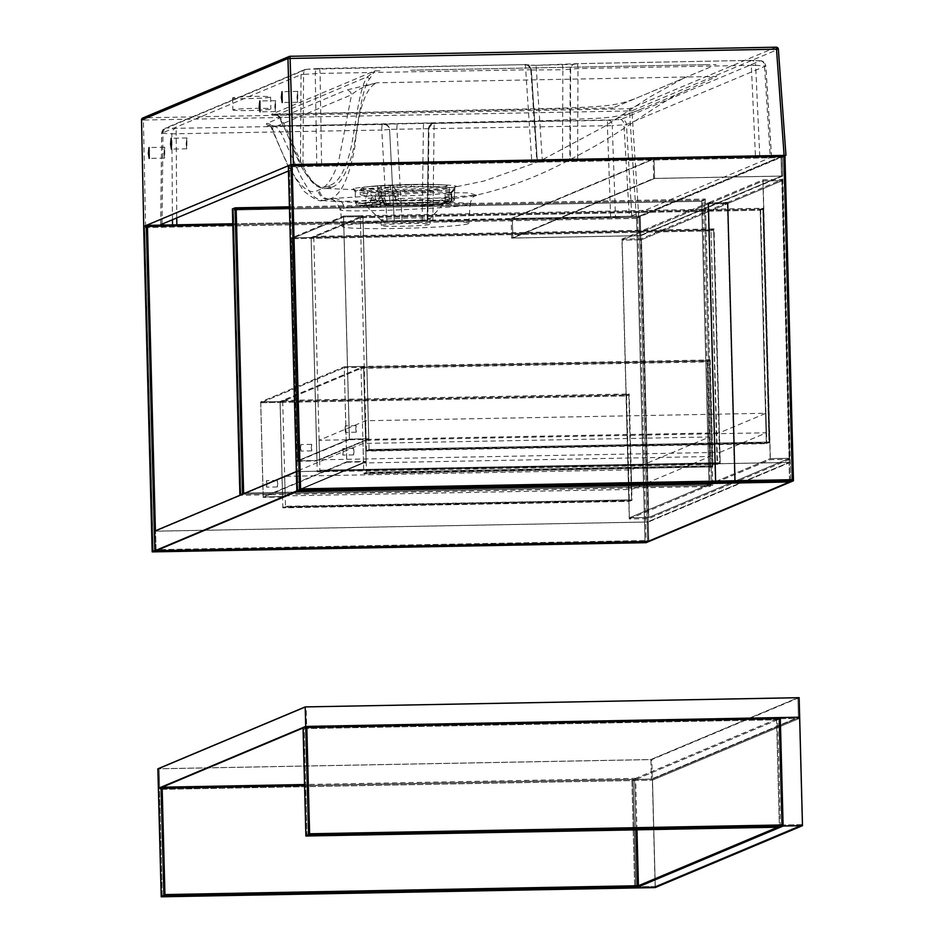 <?xml version="1.0" encoding="UTF-8"?>
<svg xmlns="http://www.w3.org/2000/svg" width="944" height="944" viewBox="0 0 944 944"><rect width="100%" height="100%" fill="white"/><g stroke="black" fill="none" stroke-linecap="round" stroke-linejoin="round"><path stroke-width="0.71" stroke-dasharray="4.72 3.54" d="M762.87 209.108L760.215 210.229L760.191 209.356L762.846 208.246L768.971 442.087L369.092 449.556L366.425 450.677L766.316 443.208L760.215 210.229L762.87 209.108L362.992 216.577L362.968 215.716L360.301 216.825L760.191 209.356L762.846 208.246L768.971 442.087L766.316 443.208L768.971 442.087L369.092 449.556L362.992 216.577L762.87 209.108M343.592 216.07L349.445 439.503L297.584 461.297L291.731 237.864L311.095 237.51L362.909 215.739L368.75 438.736L349.374 439.09L368.75 438.736L316.995 460.483L297.631 460.837L316.995 460.483L311.154 237.487L291.79 237.841L343.533 216.093L343.557 216.967L291.814 238.714L291.79 237.841L311.154 237.487L311.178 238.348L362.933 216.601L311.178 238.348L291.814 238.714L343.557 216.967L362.933 216.601L343.557 216.967L349.374 439.09L297.631 460.837L291.814 238.714L311.178 238.348L316.995 460.483L368.75 438.736L362.909 215.739L343.592 216.07L763.283 208.235L760.191 209.356L766.316 443.208L366.425 450.677L369.092 449.556L366.437 451.102L360.325 217.698L362.992 216.577L360.325 217.698L760.215 210.229L360.325 217.698L360.301 216.825M763.283 208.235L769.419 442.512L766.752 443.633L366.437 451.102M769.419 442.512L369.104 449.993M760.616 209.356L766.752 443.633M636.563 218.383L144.774 227.575L147.441 226.454L144.774 227.575L153.247 550.789L645.023 541.596L636.563 218.383L639.218 217.273L647.69 540.487L155.902 549.668L155.406 530.799L155.902 549.668L153.247 550.789L155.902 549.668L647.69 540.487L645.023 541.596L647.69 540.487L639.218 217.273L636.563 218.383L645.023 541.596L153.247 550.789L144.774 227.575L636.563 218.383M232.826 224.861L639.218 217.273L232.826 224.861M143.677 226.501L637.613 217.285L646.133 542.67M232.79 223.775L640.268 216.164L637.613 217.285M782.788 176.021L640.775 235.681L511.648 238.1L653.649 178.428L782.788 176.021L782.281 156.492L640.268 216.164L648.788 541.549L648.28 522.02L154.344 531.248M797.916 697.769L306.127 706.95L306.647 726.479L798.423 717.287L651.395 779.071L159.607 788.252L162.12 787.202L159.607 788.252L159.099 768.735L650.876 759.542L797.916 697.769L798.423 717.287L651.395 779.071L159.607 788.252L159.099 768.735L306.127 706.95L159.099 768.735L650.876 759.542L651.395 779.071L650.876 759.542L797.916 697.769L306.127 706.95L306.647 726.479L798.423 717.287L797.916 697.769M303.059 727.977L306.647 726.479L303.059 727.977M799.131 697.687L651.808 759.59L157.872 768.817M780.452 827.145L777.62 718.691L780.275 717.57L632.952 779.473L158.391 788.334L652.316 779.107L799.651 717.204L652.316 779.107L651.808 759.59M780.157 718.714L799.533 718.349L780.157 718.714L633.129 780.499L652.493 780.133L633.129 780.499L635.914 886.794L638.427 885.732L635.914 886.794L655.278 886.428L802.306 824.643L799.533 718.349L652.493 780.133L655.278 886.428L802.306 824.643L799.533 718.349L652.493 780.133L655.278 886.428L635.914 886.794L633.129 780.499L780.157 718.714L782.942 825.009L777.726 827.204L782.942 825.009L781.549 771.862M802.306 824.643L782.942 825.009L802.306 824.643M655.16 887.572L652.316 779.107L632.952 779.473L635.796 887.938L632.952 779.473L635.607 778.352L304.546 784.535M634.687 886.876L637.342 885.755L634.687 886.876L631.902 780.582L159.489 789.408L162.274 895.691L634.687 886.876L631.902 780.582L159.489 789.408L162.156 788.287L159.489 789.408L162.274 895.691L401.165 891.23M304.57 785.62L634.569 779.461L635.878 829.847L634.569 779.461L304.57 785.62M631.902 780.582L634.569 779.461L631.902 780.582M162.274 895.691L164.929 894.582L162.274 895.691M636.964 829.823L635.607 778.352M782.01 824.962L779.355 826.083L776.57 719.788L304.157 728.615L306.942 834.909L779.355 826.083L782.01 824.962M779.225 718.667L776.57 719.788L304.157 728.615L306.942 834.909L779.355 826.083L776.57 719.788L779.225 718.667M306.812 727.494L304.157 728.615L306.812 727.494M309.597 833.788L306.942 834.909L309.597 833.788M777.62 718.691L303.048 727.553M297.785 491.14L297.277 471.622L155.571 531.165L647.348 521.985L789.066 462.442L297.277 471.622L789.066 462.442L647.348 521.985L155.571 531.165L297.277 471.622L297.785 491.14M156.079 550.694L155.571 531.165L156.079 550.694M647.855 541.502L647.348 521.985L647.855 541.502M789.573 481.959L789.066 462.442L789.573 481.959M640.775 235.681L640.268 216.164L511.141 218.571L653.142 158.899L782.281 156.492L790.801 481.877L790.281 462.359L648.28 522.02M296.345 471.575L790.281 462.359M639.336 216.117L781.054 156.574L781.561 176.091L639.855 235.646L512.875 238.018L654.581 178.463L781.561 176.091L781.054 156.574L654.074 158.946L512.356 218.489L639.336 216.117L639.855 235.646L512.875 238.018L654.581 178.463L781.561 176.091L639.855 235.646L639.336 216.117L512.356 218.489L512.875 238.018L512.356 218.489L654.074 158.946L654.581 178.463L654.074 158.946L781.054 156.574L639.336 216.117M653.649 178.428L653.142 158.899M511.648 238.1L511.141 218.571M715.245 481.723L629.388 517.796L648.752 517.442L734.609 481.357L727.34 203.703L641.483 239.776L648.752 517.442L629.388 517.796L622.12 240.142L707.965 204.057L715.245 481.723L734.609 481.357L727.34 203.703L641.483 239.776L648.752 517.442L734.609 481.357L715.245 481.723L707.965 204.057L727.34 203.703L707.965 204.057L622.12 240.142L641.483 239.776L622.12 240.142L629.388 517.796L715.245 481.723M629.27 518.952L715.41 482.75L708.083 202.913L621.943 239.115L629.27 518.952L648.634 518.586L734.786 482.384L715.41 482.75M734.786 482.384L727.458 202.559L641.306 238.749L621.943 239.115M641.306 238.749L648.634 518.586M727.458 202.559L708.083 202.913M719.918 452.341L766.469 432.789L366.154 440.258L319.615 459.822L719.918 452.341L719.411 432.824L765.962 413.26L365.647 420.741L319.096 440.293L719.411 432.824M319.615 459.822L319.096 440.293M366.154 440.258L365.647 420.741M766.469 432.789L765.962 413.26M285.194 495.883L363.511 462.973L710.018 456.507L631.701 489.417L285.194 495.883L284.687 476.366L631.194 469.888L709.51 436.978L363.003 443.456L284.687 476.366M631.701 489.417L631.194 469.888M363.511 462.973L363.003 443.456M710.018 456.507L709.51 436.978M355.758 429.107L356.266 432.187L356.136 425.661L355.758 429.107M344.997 429.308L345.504 432.387L345.374 425.862L344.997 429.308M311.284 447.798L311.78 450.878L311.662 444.353L311.284 447.798M300.522 447.999L301.018 451.079L300.9 444.553L300.522 447.999M349.445 439.503L368.821 439.137L362.968 215.716L343.533 216.093L349.374 439.09L297.631 460.837L291.731 237.864M297.584 461.297L316.948 460.932L311.095 237.51L710.985 230.041L713.64 228.92L713.664 229.781L711.009 230.902L710.985 230.041L717.11 463.882L719.765 462.761L319.886 470.23L317.219 471.351L717.11 463.882L711.009 230.902L311.119 238.372L711.009 230.902L713.664 229.781L719.765 462.761L717.11 463.882L720.201 462.749L713.64 228.92L710.985 230.041L717.534 463.87L317.219 471.351L311.095 237.51L313.762 236.389L714.077 228.908L720.201 462.749L319.886 470.23L313.786 237.251L713.664 229.781L313.786 237.251L311.119 238.372L313.786 237.251L313.762 236.389M368.821 439.137L316.948 460.932M277.748 483.493L277.253 480.425L277.371 486.939L277.748 483.493M266.987 483.694L266.491 480.626L266.609 487.139L266.987 483.694M354 451.456L353.504 448.376L353.622 454.902L354 451.456M343.238 451.657L342.743 448.577L342.861 455.102L343.238 451.657M260.745 402.758L280.12 402.404L282.586 496.544L366.107 461.451L363.641 367.299L344.265 367.664L346.731 461.805L263.211 496.91L282.586 496.544L366.107 461.451L363.617 366.437L344.241 366.803L344.265 367.664L363.641 367.299L280.12 402.404L260.745 402.758L344.265 367.664L260.745 402.758L260.733 401.896L280.097 401.53L280.12 402.404L363.641 367.299L363.617 366.437L280.097 401.53L282.586 496.544L263.211 496.91L260.745 402.758M346.731 461.805L366.107 461.451L346.731 461.805L344.241 366.803L260.733 401.896L263.211 496.91L346.731 461.805M629.2 393.967L626.12 395.088L628.775 393.978L282.693 400.433L280.038 401.554L626.545 395.088L629.2 393.967L631.984 500.261L285.477 506.727L282.822 507.848L285.466 506.291L282.716 401.306L280.061 402.427L626.143 395.961L280.061 402.427L282.716 401.306L628.798 394.84L626.143 395.961L626.12 395.088L628.893 500.945L282.811 507.412L628.893 500.945L626.143 395.961L628.798 394.84L631.548 499.836L285.466 506.291L282.811 507.412L280.097 401.53L260.674 401.92L280.038 401.554L282.539 497.004L366.178 461.852L346.802 462.218L344.241 366.803L363.676 366.414L344.3 366.768M366.178 461.852L363.676 366.414L361.021 367.523L707.091 361.068L709.758 359.947L712.519 465.805L366.449 472.271L363.782 473.392L709.864 466.926L712.519 465.805L709.864 466.926L707.115 361.93L361.033 368.396L363.7 367.275L709.77 360.809L707.115 361.93L709.77 360.809L363.7 367.275L363.676 366.414L710.183 359.935L707.528 361.056L710.301 466.914L712.956 465.793L709.758 359.947L707.091 361.068L709.864 466.926L712.956 465.793L366.449 472.271L363.7 367.275L361.033 368.396L363.782 473.392L366.461 472.708L363.794 473.817L710.301 466.914L363.794 473.817M282.539 497.004L263.164 497.358L346.802 462.218M260.674 401.92L263.164 497.358M711.41 230.029L714.077 228.908M720.213 463.185L717.546 464.306L720.213 463.185L319.898 470.667L317.231 471.788L319.898 470.667M717.546 464.306L317.231 471.788M282.693 400.433L282.716 401.306L628.798 394.84L631.548 499.836L628.893 500.945L631.548 499.836L285.477 506.727M631.984 500.261L629.329 501.37L282.822 507.848M626.545 395.088L629.329 501.37M236.165 208.907L233.51 210.028L240.944 494.196L709.062 485.452L701.616 201.284L233.51 210.028L701.616 201.284L709.062 485.452L240.944 494.196L233.51 210.028L236.165 208.907M243.611 493.075L240.944 494.196L243.611 493.075M711.717 484.331L245.263 493.051L711.717 484.331L709.062 485.452L711.717 484.331L704.271 200.163L701.616 201.284L704.271 200.163L711.717 484.331M289.442 207.916L704.271 200.163L289.442 207.916M289.419 206.83L705.321 199.054L702.666 200.175L710.159 486.514L239.906 495.305M705.321 199.054L712.826 485.393L710.159 486.514M232.401 208.954L702.666 200.175M712.826 485.393L242.561 494.184M361.021 367.523L361.033 368.396L707.115 361.93L707.528 361.056M710.183 359.935L712.968 466.23L710.301 467.351M712.968 466.23L366.461 472.708M708.708 203.751L762.941 180.965L782.305 180.599L728.072 203.385L735.352 481.051L789.585 458.265L782.305 180.599L789.585 458.265L735.352 481.051L728.072 203.385L782.305 180.599L762.941 180.965L770.21 458.631L715.977 481.416L708.708 203.751L728.072 203.385L708.708 203.751L762.941 180.965L770.21 458.631L789.585 458.265L770.21 458.631L743.093 470.018L715.977 481.416L735.352 481.051L715.977 481.416L708.708 203.751M789.75 459.291L735.234 482.195L727.907 202.37L782.423 179.454L789.75 459.291L770.387 459.645L715.859 482.561L735.234 482.195M715.859 482.561L708.531 202.724L763.059 179.82L782.423 179.454M763.059 179.82L770.387 459.645M708.531 202.724L727.907 202.37M292.109 165.66L289.442 166.781L297.915 489.995L789.691 480.815L781.231 157.601L289.442 166.781L781.231 157.601L789.691 480.815L297.915 489.995L289.442 166.781L292.109 165.66M300.57 488.886L297.915 489.995L300.57 488.886M792.346 479.694L789.691 480.815L792.346 479.694M783.886 156.48L781.231 157.601L783.886 156.48M784.936 155.371L782.281 156.492L288.345 165.719M448.931 192.576A44.545 2.407 178.5 0 0 449.344 192.234A44.545 2.407 178.5 0 0 404.74 190.995A44.545 2.407 178.5 0 0 360.278 194.57A44.545 2.407 178.5 0 0 401.802 195.88A44.545 2.407 178.5 0 0 448.931 192.576M331.014 199.267L334.778 198.334L425.992 192.659L468.897 192.847L476.283 195.207L413.354 199.904L338.92 201.391L331.014 199.267M341.02 208.943C325.751 213.993 461.911 207.94 469.463 204.636C483.8 200.553 365.953 203.751 344.265 208.128L340.418 209.497C336.536 202.087 334.247 199.219 333.562 200.895L338.92 201.391M454.43 199.231A2.171 2.053 18.3 0 1 454.335 199.939L454.288 199.385A2.171 2.148 110.3 0 1 452.188 201.579A13.039 0.708 178.5 0 0 447.716 201.756L449.025 200.329L449.757 196.553L445.273 196.989L447.987 197.284L446.925 201.214L444.683 203.031A13.039 0.708 178.5 0 0 448.707 203.043A2.171 1.994 81.4 0 0 450.654 200.907L451.114 200.624A2.171 1.829 -139.7 0 1 449.403 202.582L448.707 203.043A47.578 2.572 -1.5 0 1 387.075 206.016L385.305 205.662A2.171 0.767 -68 0 1 385.128 205.65L385.128 205.65A2.171 0.767 -68 0 1 385.069 203.81L380.585 196.128A45.619 2.466 -1.5 0 1 373.387 196.01L371.263 198.157L365.576 198.334L367.782 192.706C357.587 192.364 353.422 191.75 355.274 190.865C357.741 189.98 365.375 189.142 378.178 188.352L375.299 194.252L375.5 199.42L381.128 196.222L381.057 194.051L383.465 191.774A45.619 2.466 -1.5 0 1 391.89 191.372L394.214 193.414L397.955 193.154L394.085 187.561L411.171 187.065C437.296 186.652 451.787 187.113 454.619 188.458L454.43 199.231L451.079 196.494L450.382 192.305A45.619 2.466 -1.5 0 1 449.143 192.824L449.108 195.137L451.374 195.349L452.341 189.414C444.246 191.184 407.395 192.965 381.27 192.895L384.916 198.641L385.069 203.81L386.19 204.01A2.171 0.826 -90.2 0 0 387.028 206.016A2.171 0.826 -90.2 0 0 387.075 206.016A13.039 0.708 178.5 0 0 388.385 205.745L384.538 204.223L382.886 200.376L372.597 200.27L372.325 204.022L370.827 205.462L373.93 206.842A39.152 2.112 178.5 0 0 381.105 207.055A39.152 2.112 178.5 0 0 389.907 207.102L389.07 206.028L380.208 204.258L381.105 207.055M389.07 206.028L388.385 205.745A42.999 2.325 178.5 0 0 444.683 203.031L441.19 204.636A39.152 2.112 178.5 0 0 443.881 204.022A39.152 2.112 178.5 0 0 444.187 203.845L444.187 203.845A39.152 2.112 178.5 0 0 443.94 203.467L429.898 218.866A24.45 1.322 -1.5 0 1 405.519 220.754A24.45 1.322 -1.5 0 1 381.093 220.141A24.45 1.322 -1.5 0 1 381.046 220.07A24.45 1.322 -1.5 0 1 381.282 219.881A24.45 1.322 -1.5 0 1 407.135 218.064A24.45 1.322 -1.5 0 1 429.933 218.796A24.45 1.322 -1.5 0 1 429.898 218.866M380.467 202.453L379.099 201.992L381.494 200.175L382.167 196.246L394.179 195.668L395.807 199.491L399.678 201.001L400.197 202.783A39.152 2.112 178.5 0 0 390.332 203.172A39.152 2.112 178.5 0 0 381.459 203.68L380.467 202.453L389.742 200.258L390.332 203.172M377.482 201.438A2.171 1.168 61.4 0 1 375.5 199.42L374.544 199.703A2.171 1.322 86.1 0 0 375.924 201.886L377.482 201.438L381.128 196.222L382.167 196.246M374.544 199.703A49.749 2.69 178.5 0 0 355.274 202.335L355.274 190.865A2.171 2.148 67.7 0 0 353.233 188.776L352.891 189.402L354.271 189.827L361.056 190.476L390.875 190.83L430.806 189.473L454.076 187.29A2.171 2.065 78.9 0 0 453.993 187.301L453.993 187.301A2.171 2.065 78.9 0 0 452.341 189.414L453.226 188.977A4.342 4.213 75.9 0 1 450.087 192.694L453.887 190.369A4.342 4.342 33.5 0 0 453.887 190.358A4.342 4.342 33.5 0 0 454.583 188.411L453.226 188.977A2.171 2.112 76 0 1 454.807 187.113L452.377 187.573M365.068 203.68L365.8 203.503A2.171 1.652 -120.3 0 0 368.066 205.391L366.874 205.698A2.171 1.746 92.7 0 1 366.709 205.698L366.709 205.698A2.171 1.746 92.7 0 1 365.068 203.68A49.749 2.69 178.5 0 1 355.274 202.335L356.348 204.223C358.637 204.624 352.454 204.6 366.709 205.698L370.827 205.462A13.039 0.708 178.5 0 0 366.874 205.698A47.578 2.572 -1.5 0 1 375.924 201.886A13.039 0.708 178.5 0 0 379.099 201.992A42.999 2.325 178.5 0 0 370.827 205.462L364.337 204.86L366.024 205.886A39.152 2.112 -1.5 0 1 366.331 205.473A39.152 2.112 -1.5 0 1 381.459 203.68M399.3 198.511L398.097 198.334L397.695 200.458L399.607 200.753L399.3 198.511A49.749 2.69 178.5 0 1 454.288 199.385M615.5 217.073L629.306 216.152L623.937 124.832L612.231 125.623L615.5 217.073L610.674 217.273L427.231 220.389L428.493 128.797A5.428 5.369 -112.8 0 1 431.774 123.888L431.774 123.888A5.428 5.369 -112.8 0 1 433.733 123.463L608.007 120.277L620.94 119.404L760.25 60.864A5.428 5.369 -112.8 0 1 765.773 65.997L626.45 124.537L623.937 124.832A5.428 3.269 86.2 0 0 620.515 119.451M760.25 60.864L750.492 60.404A5.428 0.743 88.9 0 1 750.492 60.404L577.103 63.661L535.531 65.325A5.428 0.743 88.9 0 1 535.567 65.313L524.84 64.629A5.428 0.743 88.9 0 1 524.876 64.629L318.411 68.511A5.428 3.269 86.2 0 0 318.187 68.511A5.428 3.269 86.2 0 0 315.261 73.597L316.783 164.728L537.266 160.869L531.283 69.809L537.266 160.869M410.77 70.21L705.18 64.711L410.77 70.21M710.23 67.107L613.081 107.911L710.23 67.107M232.731 97.869A19.01 1.027 178.5 0 0 232.554 98.011A19.01 1.027 178.5 0 0 251.588 98.542A19.01 1.027 178.5 0 0 270.574 97.02A19.01 1.027 178.5 0 0 252.85 96.453A19.01 1.027 178.5 0 0 232.731 97.869M784.948 155.807L638.769 217.226L143.736 226.489M279.589 116.395L275.978 114.401L271.376 114.354L277.477 114.578A2.171 2.089 140.8 0 0 277.914 115.64L277.914 115.64A2.171 2.089 140.8 0 0 279.589 116.395L284.805 125.422L302.316 165.377L307.85 175.136L313.809 182.806L316.771 185.437L322.376 188.269L353.835 189.673L354.791 191.266M369.836 78.517A2.171 2.124 33.6 0 1 367.664 76.676C359.593 85.951 356.289 120.596 351.345 146.438C345.929 169.873 338.601 182.876 329.362 185.472L328.288 185.921C321.644 189.52 313.998 185.177 305.36 172.917C296.711 161.731 286.292 127.605 277.477 114.578L367.664 76.676L374.815 70.883L369.836 78.517C361.646 87.78 358.555 122.626 353.563 148.373C348.041 171.737 340.631 184.729 331.356 187.337L324.842 188.67C318.211 187.242 313.727 187.278 302.281 168.162L284.51 128.089L277.914 115.64L273.394 114.141L550.859 108.466C613.447 106.743 618.426 104.631 635.442 98.518L683.019 78.529M454.076 187.29L456.448 186.298C453.521 184.894 438.5 184.41 411.36 184.835L377.069 186.157C363.747 186.983 355.805 187.856 353.233 188.776M608.809 120.242A5.428 3.269 86.2 0 1 612.231 125.623L389.577 129.352A5.428 5.369 67.2 0 0 384.066 124.219A11.953 0.649 -1.5 0 1 384.173 124.183L613.258 119.9C651.938 105.339 686.418 90.848 716.697 76.44L377.163 82.777C366.638 85.019 358.095 89.019 351.534 94.778L272.25 128.089C290.457 176.788 305.738 197.52 318.069 190.275L319.131 189.827C326.895 187.313 333.409 177.779 338.672 161.247L351.534 94.778A5.428 5.369 67.2 0 0 346.07 90.117L377.163 82.777C366.119 86.506 358.661 108.053 354.791 147.429C348.82 179.36 340.241 196.588 329.078 199.125L323.957 200.506L319.556 199.951L314.635 197.178L310.222 192.541L301.348 177.543L281.536 133.895L276.946 127.287L273.725 126.248C267.742 125.41 265.429 124.478 266.786 123.428L346.07 90.117M233.038 109.799A19.01 1.027 178.5 0 0 232.873 109.941A19.01 1.027 178.5 0 0 251.906 110.472A19.01 1.027 178.5 0 0 270.881 108.949A19.01 1.027 178.5 0 0 253.157 108.383A19.01 1.027 178.5 0 0 233.038 109.799M760.05 60.829A5.428 4.331 92.6 0 1 760.427 60.817A5.428 4.331 92.6 0 1 764.51 65.773L770.245 156.928L771.567 157.105L631.819 215.857L629.306 216.152M394.25 220.955L389.577 129.352L394.25 220.955L172.504 224.896M288.475 170.994L300.452 165.955L302.965 165.66L303.567 74.375L320.087 73.396L531.342 69.738L537.325 160.81M163.973 153.011L164.622 158.132L164.799 147.264L163.973 153.011M186.145 143.7L186.794 148.822L186.959 137.954L186.145 143.7M274.798 106.436L275.459 111.569L275.624 100.689L274.798 106.436M296.971 97.126L297.62 102.247L297.797 91.379L296.971 97.126M575.887 63.744A5.428 5.369 67.2 0 0 570.648 69.077L570.306 160.244L759.767 156.456L755.637 65.372L765.832 65.938C764.616 62.339 762.823 60.628 760.427 60.817L751.554 60.416A5.428 4.331 92.6 0 1 755.637 65.372L751.33 65.337L755.46 156.433M770.245 156.928L759.767 156.456M316.783 164.728L302.965 165.66M165.436 225.038L172.504 225.356M570.306 160.244L536.77 161.105M394.698 220.766L427.29 220.341M468.318 223.681A63.295 3.422 -1.5 0 1 401.507 228.377A63.295 3.422 -1.5 0 1 342.365 226.525A63.295 3.422 -1.5 0 1 405.542 221.439A63.295 3.422 -1.5 0 1 468.897 223.209A63.295 3.422 -1.5 0 1 468.318 223.681M469.463 204.636L470.065 204.211C472.696 193.862 475.28 196.989 476.614 195.137L476.283 195.207M381.423 225.309A24.45 1.322 -1.5 0 1 407.277 223.492A24.45 1.322 -1.5 0 1 430.075 224.212A24.45 1.322 -1.5 0 1 405.66 226.182A24.45 1.322 -1.5 0 1 381.187 225.498A24.45 1.322 -1.5 0 1 381.423 225.309M454.465 199.149L454.418 194.075L445.143 194.877L449.108 195.137L449.143 197.296L451.114 200.624L451.055 195.455M375.299 194.252L394.214 193.426L394.037 192.611L394.273 195.644C393.742 196.6 394.887 198.205 397.695 200.458L394.273 195.585L398.097 198.334L397.955 193.154M449.025 200.329L445.131 201.131L445.143 194.877C444.648 192.954 446.429 192.092 450.489 192.293L449.143 192.824A4.342 4.213 75.9 0 0 450.087 192.694L452.023 191.42L451.421 200.069L450.76 202.004L448.978 203.031C435.054 204.765 414.404 205.757 387.028 206.016L385.128 205.65L382.403 201.45L382.827 198.216L371.263 198.157L371.346 200.329L365.8 203.503L365.576 198.334M379.948 200.128L380.208 204.258L384.538 204.223L382.827 198.216C383.311 195.904 380.102 195.172 373.175 196.022L373.163 196.022A4.342 2.997 91.5 0 0 373.387 196.01L373.163 196.022A4.342 2.997 91.5 0 1 370.331 192.517L367.782 192.706A2.171 1.605 -88.2 0 0 366.272 190.7M456.4 186.499A2.171 2.171 33.8 0 0 454.937 187.431L454.383 194.051M454.619 188.458L454.619 188.458A2.171 2.171 -31.9 0 1 456.448 186.298M450.382 192.305A4.342 4.342 33.5 0 0 453.887 190.369M382.403 201.45L382.556 200.506L385.305 205.662M373.387 196.01L380.585 196.128A4.342 2.313 90.4 0 1 380.432 196.128L382.308 198.441L384.916 198.641M380.302 190.889A2.171 1.027 90 0 1 381.27 192.895L370.331 192.517A2.171 1.499 91.3 0 0 368.939 190.771M373.163 196.022L380.432 196.128A4.342 2.313 90.4 0 1 378.202 192.635A2.171 1.156 90.3 0 0 377.116 190.889M377.069 186.157A2.171 1.156 86.5 0 1 378.178 188.352L394.085 187.561L393.601 185.354M389.966 185.508A2.171 0.614 87.5 0 1 390.58 187.455A4.342 1.227 -92.4 0 0 391.89 191.372L383.465 191.774A4.342 2.03 -93.1 0 1 381.352 187.903A2.171 1.015 86.8 0 0 380.385 185.98M381.494 200.175L389.742 200.258L389.542 196.104M395.807 199.491L389.742 200.258L399.808 201.52M445.273 196.989L445.131 201.131L446.925 201.214M444.683 203.031L443.574 203.208L445.131 201.131L443.881 204.022M442.83 203.444L445.025 200.824M447.716 201.756A42.999 2.325 178.5 0 0 399.678 201.001A13.039 0.708 178.5 0 0 399.607 200.753A47.578 2.572 -1.5 0 1 452.188 201.579L452.365 201.332A2.171 2.053 18.3 0 0 454.335 199.939L452.223 201.591L445.674 202.252L445.131 201.131M384.385 204.022L388.432 205.733C413.484 205.485 432.033 204.6 444.046 203.078M372.325 204.022L380.208 204.258L372.573 205.768M372.597 200.27L371.346 200.329L368.066 205.391L366.874 205.698M447.987 197.284L449.143 197.296L449.403 202.582M452.188 201.579L451.079 196.494L449.757 196.553M383.618 124.407A5.428 5.369 67.2 0 1 389.14 129.54L381.801 130.036A5.428 0.743 88.9 0 1 382.403 124.49L384.066 124.219M427.797 220.105L429.001 128.148L430.688 124.702L434.252 123.251A11.953 0.649 -1.5 0 1 434.181 123.286L433.733 123.463M427.738 220.153L428.942 128.62A5.428 5.369 -112.8 0 1 432.222 123.699L428.493 128.797M561.987 64.829A5.428 0.743 88.9 0 1 562.022 64.817A5.428 0.743 88.9 0 1 562.86 69.75L577.976 68.582L751.33 65.337A5.428 0.743 88.9 0 0 750.492 60.404L577.15 63.649A5.428 0.743 88.9 0 1 577.976 68.582L577.645 159.748M525.324 64.865A5.428 5.369 -112.8 0 1 530.835 69.998L562.86 69.75L562.518 160.928M386.91 221.451L381.801 130.036L171.867 133.847A5.428 4.331 92.6 0 1 176.056 128.325L382.403 124.49M172.469 219.74L171.867 133.847L161.719 133.222L301.042 74.67L303.567 74.375A5.428 3.269 86.2 0 1 306.481 69.29L304.322 69.762A5.428 5.369 67.2 0 0 301.042 74.67L300.452 165.955M161.66 133.257L161.719 133.222A5.428 5.369 67.2 0 1 164.999 128.301L161.66 133.257L160.716 224.696M266.786 123.428A5.428 5.369 67.2 0 1 272.25 128.089L271.011 127.027L272.745 125.93L384.385 124.183L388.031 125.753L389.636 129.316M631.819 215.857L626.45 124.537A5.428 5.369 67.2 0 0 620.94 119.404M751.164 60.428A5.428 4.331 92.6 0 1 751.554 60.416L750.492 60.404M610.674 217.273L607.405 125.812A5.428 0.743 88.9 0 1 608.007 120.277M577.103 63.661A5.428 0.743 88.9 0 1 577.15 63.649L573.48 64.345A5.428 5.369 67.2 0 0 570.2 69.254L569.857 160.433M432.859 220.589L434.063 129.057A5.428 0.743 88.9 0 1 434.665 123.511M575.439 63.921A5.428 5.369 67.2 0 0 573.48 64.345L535.567 65.313A5.428 0.743 88.9 0 1 536.404 70.245L542.387 161.306M431.373 124.148L432.222 123.699A5.428 5.369 -112.8 0 1 434.181 123.286M422.169 219.905L423.372 128.797A5.428 0.743 88.8 0 1 423.998 123.239A5.428 0.743 88.8 0 1 424.009 123.239M402.038 220.282L396.94 129.352A5.428 0.743 88.8 0 1 397.577 123.794A5.428 0.743 88.8 0 1 397.601 123.794L387.701 123.924M525.773 64.676A5.428 5.369 -112.8 0 1 531.283 69.809M531.342 69.738C529.088 65.301 526.929 63.602 524.876 64.629A5.428 0.743 88.9 0 1 525.714 69.561L531.708 160.61M319.214 68.475A5.428 0.743 88.9 0 1 319.249 68.464L319.249 68.464A5.428 0.743 88.9 0 1 320.087 73.396L321.597 164.539M524.876 64.629L306.481 69.29A5.428 3.269 86.2 0 1 306.706 69.29L306.281 69.337A5.428 5.369 67.2 0 0 304.322 69.762L164.999 128.301A5.428 5.369 67.2 0 1 166.97 127.888L176.056 128.325M176.764 217.934L176.162 133.871A5.428 0.743 88.9 0 1 176.764 128.325M162.049 224.117L162.993 133.446A5.428 4.331 92.6 0 1 167.171 127.924M360.573 189.886A44.545 2.407 -1.5 0 1 407.702 186.582A44.545 2.407 -1.5 0 1 449.226 187.891A44.545 2.407 -1.5 0 1 448.813 188.234A44.545 2.407 -1.5 0 1 401.684 191.549A44.545 2.407 -1.5 0 1 360.16 190.228A44.545 2.407 -1.5 0 1 360.573 189.886M362.673 187.679A42.374 2.289 178.5 0 0 420.635 188.599A42.374 2.289 178.5 0 0 430.617 184.399A42.374 2.289 178.5 0 0 362.673 187.679M334.778 198.334C340.076 199.255 343.25 202.512 344.265 208.128M373.93 206.842A39.152 2.112 -1.5 0 1 366.024 205.886L381.093 220.141M441.19 204.636A39.152 2.112 -1.5 0 1 389.907 207.102M400.197 202.783A39.152 2.112 -1.5 0 1 443.94 203.467M386.19 204.01A49.749 2.69 178.5 0 0 450.654 200.907M776.192 47.2A2.171 2.148 67.2 0 0 776.157 47.2L629.731 108.725L143.63 117.811L290.079 56.286M705.18 64.711L716.107 64.629M613.081 107.911L273.276 114.318A4838.602 4785.632 67.1 0 1 271.376 114.354L374.815 70.883A5630.677 5567.169 -114.9 0 0 376.715 70.847L382.403 70.741M638.769 217.226L631.937 110.767L778.363 49.241A2.171 2.148 67.2 0 0 778.352 49.194M145.612 226.56L143.394 120.041L629.495 110.967L636.327 217.391M318.411 68.511L306.706 69.29M306.281 69.337L166.97 127.888M771.508 157.152L765.773 65.997M160.775 224.648L161.719 133.222M530.835 69.998L536.829 161.046M394.179 195.668L394.214 193.414L394.273 195.644M454.996 187.077A2.171 2.112 76 0 0 454.807 187.113L455.48 186.912L454.937 187.431A2.171 2.171 33.8 0 0 454.583 188.411M411.171 187.065L411.36 184.835M631.937 110.767L629.495 110.967L629.731 108.725A2.171 2.148 -112.8 0 1 631.937 110.767M142.839 117.976A2.171 2.148 67.2 0 1 143.63 117.811L143.394 120.041L141.529 120.03M329.078 199.125A10.868 10.75 -113.5 0 1 319.131 189.827M328.028 199.585A10.868 10.75 -111.7 0 1 318.069 190.275M328.288 185.921A2.171 2.148 68.7 0 0 330.282 187.785M329.362 185.472A2.171 2.148 66.5 0 0 331.356 187.337M356.136 425.661L345.374 425.862M356.266 432.187L345.504 432.387M311.662 444.353L300.9 444.553M311.78 450.878L301.018 451.079M277.253 480.425L266.491 480.626M277.371 486.939L266.609 487.139M353.504 448.376L342.743 448.577M353.622 454.902L342.861 455.102M449.344 192.234L449.226 187.891L446.795 185.425C445.922 184.587 433.414 184.269 409.271 184.493L382.544 185.508C364.006 186.723 362.567 187.514 361.882 187.844L360.16 190.228L360.278 194.57M682.96 78.553L650.156 96.819L603.971 126.756L538.977 161.577L484.036 181.024L452.388 187.573M640.893 109.197C631.324 113.563 618.591 116.49 602.697 118L550.635 120.431L267.046 126.225M322.435 200.506C351.345 202.771 383.689 203.562 419.455 202.889L472.531 196.033C498.833 190.287 524.274 181.673 548.853 170.227C580.808 154.84 608.797 138.945 632.822 122.531C667.184 99.698 673.91 95.615 688.624 89.137M468.897 223.209L470.065 204.211M342.365 226.525L340.418 209.497M381.046 220.07L381.187 225.498M429.933 218.796L430.075 224.212M394.037 192.611L394.214 193.426M453.887 190.358L450.489 192.293M394.273 195.597C395.819 199.68 397.117 201.343 398.167 200.6M447.763 201.768L445.71 202.323M428.434 128.832L427.231 220.389M771.567 157.105L765.832 65.938M322.553 200.506C319.863 201.969 313.668 198.865 303.968 191.219L289.112 168.587L271.011 127.027L269.052 125.092L274.492 126.083M431.42 124.124C430.771 123.806 429.957 125.281 429.001 128.549M431.231 123.062L397.577 123.794M535.567 65.313L526.681 65.183C527.271 64.098 528.628 65.714 530.776 70.021M232.554 98.011L232.873 109.941M270.574 97.02L270.881 108.949M297.797 91.379L282.02 91.674M297.62 102.247L282.221 102.542M275.624 100.689L259.86 100.984M275.459 111.569L260.048 111.852M186.959 137.954L171.194 138.249M186.794 148.822L171.383 149.105M164.799 147.264L149.034 147.559M164.622 158.132L149.223 158.427"/><path stroke-width="1.42" d="M147.441 226.454L232.826 224.861L147.441 226.454L155.406 530.799L147.441 226.454M793.456 480.756L299.519 489.983L291 164.598L784.936 155.371L793.456 480.756L790.801 481.877L296.864 491.104L296.345 471.575L154.344 531.248L154.851 550.777L296.864 491.104L790.801 481.877L648.788 541.549L154.851 550.777L146.332 225.392L143.677 226.501L152.196 551.886L646.133 542.67L648.788 541.549L154.851 550.777L152.196 551.886M146.332 225.392L232.79 223.775M162.12 787.202L303.059 727.977L162.12 787.202M305.207 706.914L799.131 697.687L799.651 717.204L780.275 717.57L305.714 726.432L305.207 706.914L157.872 768.817L158.391 788.334L305.714 726.432L799.651 717.204L802.483 825.67L783.119 826.035L780.275 717.57L783.119 826.035L635.796 887.938L638.451 886.817L636.964 829.823M777.726 827.204L638.427 885.732L777.726 827.204M781.549 771.862L780.157 718.714M802.483 825.67L655.16 887.572L161.223 896.8L163.89 895.679L634.687 886.876M162.156 788.287L304.57 785.62L162.156 788.287L164.929 894.582L162.156 788.287M635.878 829.847L637.342 885.755L164.929 894.582L637.342 885.755L635.878 829.847M401.165 891.254L638.451 886.817M304.546 784.535L161.046 787.225L163.89 895.679M161.223 896.8L158.391 788.334L161.046 787.225M779.225 718.667L782.01 824.962L309.597 833.788L306.812 727.494L779.225 718.667L306.812 727.494L309.597 833.788L782.01 824.962L779.225 718.667M305.891 836.006L780.452 827.145L783.119 826.035L308.558 834.897L305.714 726.432L303.048 727.553L305.891 836.006L308.558 834.897M156.079 550.694L297.785 491.14L789.573 481.959L647.855 541.502L156.079 550.694L297.785 491.14L789.573 481.959L647.855 541.502L156.079 550.694M243.611 493.075L236.165 208.907L289.442 207.916L236.165 208.907L243.611 493.075L245.263 493.051L243.611 493.075M235.068 207.845L242.561 494.184L239.906 495.305L232.401 208.954L235.068 207.845L289.419 206.83M300.57 488.886L292.109 165.66L783.886 156.48L792.346 479.694L300.57 488.886L292.109 165.66L783.886 156.48L788.122 318.093L792.346 479.694L300.57 488.886M299.519 489.983L296.864 491.104L288.345 165.719L291 164.598M291.059 164.598L784.948 155.807M143.748 226.477L290.929 164.634L287.955 58.493L141.529 120.018L143.748 226.477L141.529 120.018A2.171 2.148 67.2 0 1 142.839 117.976A2.171 2.171 0 0 0 141.517 120.018M148.385 153.306L149.034 147.559L149.211 158.427L148.385 153.306M170.545 143.984L171.194 138.249L171.383 149.105L170.545 143.984M259.211 106.731L259.86 100.984L260.037 111.852L259.211 106.731M281.371 97.421L282.02 91.674L282.209 102.542L281.371 97.421M162.049 224.117L162.038 224.873L160.775 224.648L288.475 170.994M162.038 224.873L165.436 225.038M290.079 56.286L776.157 47.2L290.044 56.286A2.171 2.171 0 0 0 289.265 56.451A2.171 2.148 -112.8 0 1 290.044 56.286L293.383 164.468M778.363 49.241L785.951 155.347L778.363 49.241M784.086 155.3L776.511 49.194L287.955 58.493A2.171 2.148 -112.8 0 1 289.265 56.451L142.839 117.976M176.764 217.934L176.811 224.814M172.504 224.896L172.469 219.74M778.352 49.194A2.171 2.148 67.2 0 0 776.192 47.2M776.511 49.194L778.375 49.218A2.171 2.171 0 0 0 776.169 47.2L776.511 49.194"/></g></svg>
